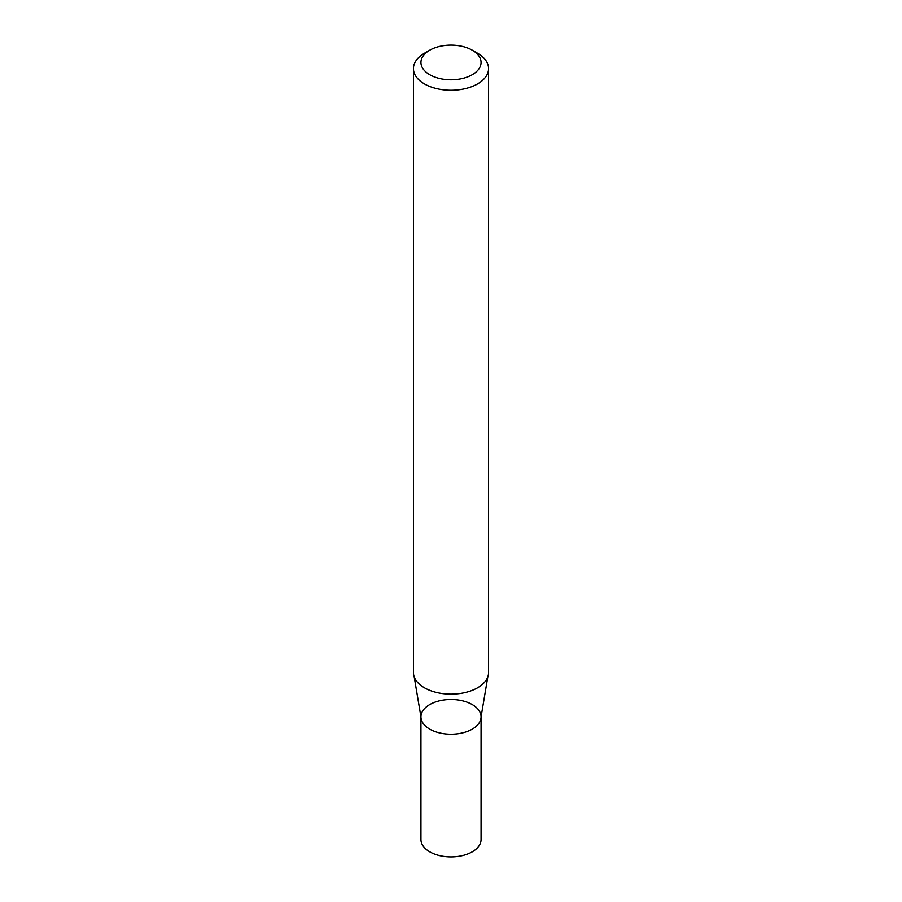 <?xml version="1.0" encoding="UTF-8"?>
<svg xmlns="http://www.w3.org/2000/svg" width="902" height="902" viewBox="0 0 902 902"><rect width="100%" height="100%" fill="white"/><g stroke="black" fill="none" stroke-linecap="round" stroke-linejoin="round"><path stroke-width="1.35" d="M472.253 50.185L477.564 53.252A37.568 21.693 180 0 1 488.568 68.586A37.568 21.693 180 0 1 477.564 83.92A37.568 21.693 180 0 1 436.624 88.621A37.568 21.693 180 0 1 413.432 68.586A37.568 21.693 180 0 1 424.436 53.252L429.747 50.185A30.059 17.352 180 0 1 472.253 50.185A30.059 17.352 180 0 1 472.253 74.719A30.059 17.352 180 0 1 429.747 74.719A30.059 17.352 180 0 1 429.747 50.185M488.568 68.586L488.568 672.464A37.568 21.693 180 0 1 487.813 676.793A37.568 21.693 180 0 1 477.564 687.809A37.568 21.693 180 0 1 440.176 693.232A37.568 21.693 180 0 1 414.187 676.793A37.568 21.693 180 0 1 413.432 672.464L413.432 68.586M481.059 716.853L481.059 839.548A30.059 17.352 -0 0 1 451 856.9A30.059 17.352 -0 0 1 420.941 839.548L420.941 716.853A30.059 17.352 -0 0 0 451 734.205A30.059 17.352 -0 0 0 481.059 716.853A30.059 17.352 -0 0 0 462.5 700.82A30.059 17.352 -0 0 0 429.747 704.575A30.059 17.352 -0 0 0 420.941 716.853A30.059 17.352 -0 0 0 451 734.205A30.059 17.352 -0 0 0 481.059 716.853L487.813 676.793M420.941 716.853L414.187 676.793"/></g></svg>

